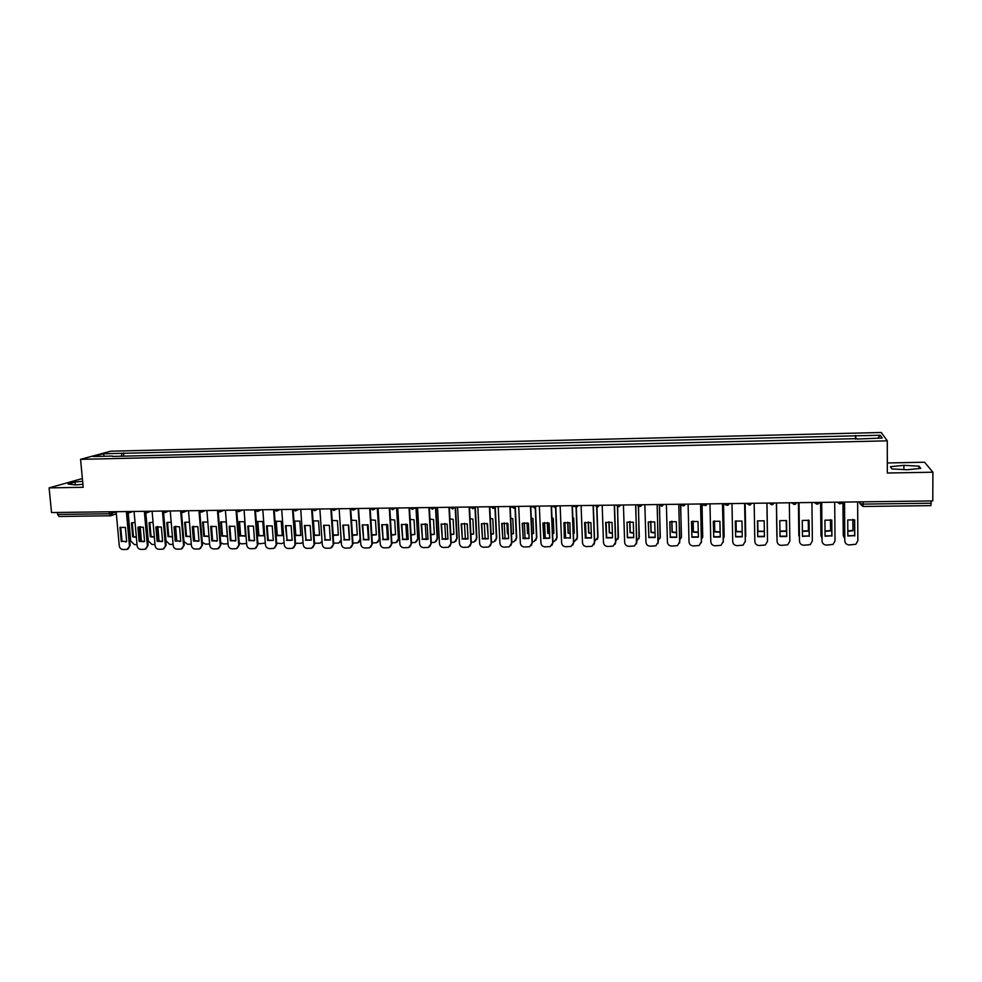 <?xml version="1.0" encoding="UTF-8"?>
<svg xmlns="http://www.w3.org/2000/svg" width="982" height="982" viewBox="0 0 982 982"><rect width="100%" height="100%" fill="white"/><g stroke="black" fill="none" stroke-linecap="round" stroke-linejoin="round"><path stroke-width="1.47" d="M82.378 478.553L49.1 487.894L51.543 512.543L932.79 500.906L932.9 472.207L924.578 462.24L887.323 462.964M887.286 440.844L881.271 432.485L110.671 451.204L80.549 459.343L887.286 440.844L887.335 473.017L932.9 472.207M49.1 487.894L83.212 487.293L80.549 459.343M59.129 516.446L57.619 514.433L109.125 513.77L116.171 512.003M57.422 512.457L57.619 514.433M931.255 500.93L930.887 505.583M855.874 439.064L855.678 435.824L880.265 435.247L882.229 438.046L857.188 439.04M112.586 456.409L857.212 438.635M112.365 456.053L93.13 456.507L103.22 453.77L122.198 453.316L121.228 456.2M855.678 435.824L122.198 453.316M891.852 468.905L907.073 469.764L920.748 468.365L919.005 466.155L903.906 465.333L890.441 466.683L891.852 468.905M82.635 481.327L75.025 481.99L68.126 484.065L75.528 484.924L82.918 484.273M855.482 439.077L855.469 435.443M123.83 456.139L123.548 452.935M880.265 435.247L877.81 438.156M104.399 456.237L103.22 453.77M903.906 469.58L903.906 465.333M918.992 468.549L919.005 466.155M75.295 484.887L75.025 481.99M854.536 519.834L854.622 535.62L847.847 535.718M844.545 502.072L844.802 540.837L844.446 502.072M854.745 535.976L854.659 519.871L847.748 519.944L847.847 536.025L854.622 535.62M844.802 540.837C845.085 543.353 846.558 544.728 849.221 544.961L855.899 544.224L857.851 540.751L857.654 501.9M852.928 519.404L852.99 530.722L847.822 531.225M843.022 502.097L843.256 535.509L844.692 538.517M852.818 519.392L852.99 530.722M847.81 530.906L852.879 530.39M842.924 502.097L843.256 535.509M831.705 520.079L831.828 535.804L825.064 535.877M821.701 502.379L822.057 540.996L821.639 502.379M831.914 536.147L831.791 520.104L824.929 520.178L825.064 536.197L831.828 535.804M822.057 540.996C822.339 543.5 823.812 544.863 826.451 545.096L832.994 544.433L835.019 540.91L834.712 502.207M809.033 520.325L809.193 535.976L802.454 536.049M799.029 502.674L799.483 541.156L798.992 502.674M809.254 536.319L809.082 520.337L802.269 520.411L802.454 536.381L809.193 535.976M799.483 541.156C799.778 543.647 801.226 545.01 803.853 545.243L810.26 544.617L812.347 541.057L811.942 502.502M830.527 519.736L830.625 530.918L825.027 531.311M820.657 502.391L820.964 535.681L821.959 538.246M830.453 519.711L830.625 530.918M825.027 530.992L830.539 530.587M820.596 502.391L820.964 535.681M808.296 520.079L808.419 531.102L802.404 531.372M798.845 535.853L798.415 502.686L799.409 537.817M808.247 520.067L808.419 531.102M802.392 531.053L808.358 530.771M786.545 520.57L786.754 536.491L780.015 536.553L779.782 520.644L786.545 520.57L786.729 536.147L780.003 536.209M777.069 541.303L776.504 502.968L777.069 541.303C777.363 543.795 778.812 545.157 781.427 545.378L787.699 544.814L789.835 541.217L789.344 502.809M757.466 520.877L764.168 520.804L764.426 536.663L757.723 536.724L757.466 520.877L757.736 536.381L764.426 536.332M754.176 503.263L754.827 541.463C755.121 543.942 756.57 545.292 759.16 545.526L765.309 544.998L767.494 541.377L766.905 503.103L767.494 541.217M735.346 521.086L735.653 536.553L742.245 536.516M744.663 503.398L745.313 541.745M735.604 536.896L742.257 536.835L741.962 521.037L735.297 521.098L735.653 536.553M731.983 503.557L732.732 541.61C733.038 544.077 734.475 545.427 737.052 545.661L743.079 545.17L745.35 541.18M744.626 503.398L745.313 541.524M779.929 531.09L786.349 530.967L786.201 520.448L786.373 531.299L779.941 531.422M776.872 536.025L776.394 502.968L776.995 536.945M764.34 531.213L757.932 531.213L757.748 520.767L757.92 531.532L764.34 531.532M767.433 536.823L766.979 503.103L767.482 535.951M736.021 520.841L736.23 531.728L742.159 531.876M745.289 538.148L745.154 503.385L745.743 536.479M736.058 520.828L736.267 531.397L742.159 531.557M713.374 521.295L713.718 536.724L720.236 536.7M722.568 503.68L723.268 542.224M713.644 537.056L720.248 537.007L719.916 521.258L713.3 521.332L713.718 536.724M709.961 503.852L710.808 541.769C711.115 544.224 712.539 545.575 715.092 545.796L721.021 545.341L723.353 541.327M722.507 503.68L723.292 541.683M714.454 520.951L714.687 531.913L720.15 532.195M723.304 538.934L724.151 536.43L723.476 503.668M714.528 520.926L714.761 531.581L720.137 531.876M723.538 503.668L724.127 536.958M691.561 521.516L691.942 536.884L698.386 536.872M700.645 503.975L701.369 542.678M691.844 537.228L698.398 537.179L698.018 521.491L691.463 521.552L691.942 536.884M688.1 504.134L689.033 541.917C689.352 544.372 690.776 545.71 693.304 545.931L699.135 545.513L701.516 541.487M700.559 503.975L701.43 541.831M693.047 521.074L693.304 532.097L698.288 532.477M701.479 539.523L702.719 536.602L701.958 503.95M693.145 521.049L693.402 531.765L698.276 532.17M702.056 503.95L702.646 537.436M669.908 521.724L670.313 537.056L676.696 537.056M678.881 504.257L679.593 543.12M670.19 537.399L676.696 537.35L676.291 521.712L669.773 521.773L670.313 537.056M666.385 504.429L667.416 542.064C667.735 544.507 669.147 545.845 671.676 546.078L677.396 545.673L679.839 541.634M678.758 504.257L679.728 541.978M671.786 521.221L672.081 532.269L676.573 532.747M679.802 540.002L681.434 536.761L680.6 504.232M671.909 521.209L672.204 531.949L676.573 532.44M680.722 504.466L681.299 537.878M648.402 521.933L648.857 537.228L655.154 537.228M657.265 504.539L657.965 543.525M648.697 537.559L655.166 537.51L654.712 521.933L648.243 521.994L648.857 537.228M644.843 504.711L645.96 542.211C646.279 544.654 647.69 545.98 650.194 546.201L655.816 545.832L658.321 541.782M657.118 504.552L658.186 542.138M650.673 521.393L650.992 532.453L655.031 532.981M658.284 540.407L660.297 536.933L659.413 505.386M650.833 521.381L651.14 532.134L655.019 532.674M659.56 505.546L660.076 538.308M627.056 522.142L633.292 522.154L633.771 537.682L627.363 537.731L627.056 522.142L627.535 537.387L633.771 537.412M635.808 504.834L636.483 543.918M623.435 504.993L624.65 542.371C624.969 544.789 626.381 546.115 628.861 546.336L634.397 545.992L636.95 541.941M635.624 504.834L636.79 542.285M629.707 521.577L630.063 532.637L633.636 533.189M636.913 540.751L639.307 537.093L638.361 506.135M629.892 521.577L630.235 532.305L633.623 532.882M638.533 506.233L639 538.701M605.857 522.35L606.373 537.547L612.535 537.584M614.499 505.104L615.739 542.089L615.137 544.274M606.176 537.89L612.535 537.841L612.019 522.375L605.636 522.436L606.373 537.547M602.199 505.276L603.488 542.506C603.82 544.924 605.219 546.25 607.686 546.471L613.136 546.139L615.739 542.089M614.302 505.116L615.542 542.432M608.889 521.786L609.27 532.809L612.387 533.386M615.432 532.796L614.916 517.539M606.115 522.252L606.655 537.657M615.702 541.045L618.464 537.252L617.457 506.675M609.098 521.798L609.466 532.49L612.375 533.054M617.653 506.737L618.071 539.081M584.806 522.559L585.358 537.719L591.446 537.755M593.349 505.386L594.662 542.236L593.95 544.617M585.137 538.05L591.459 538.001L590.894 522.584L584.56 522.657L585.358 537.719M581.098 505.546L582.486 542.653C582.817 545.059 584.204 546.385 586.659 546.606L592.023 546.299L594.662 542.236M593.116 505.386L594.454 542.58M588.218 522.019L588.623 532.981L591.299 533.545M594.343 533.116L593.791 517.637M585.456 522.338L586.058 537.952M594.638 541.291L597.768 537.424L596.688 507.08M588.451 522.031L588.844 532.661L591.287 533.214M596.909 507.093L597.977 537.093L597.277 539.425M563.901 522.768L564.503 537.878L570.505 537.927L564.503 537.878M572.346 505.669L573.746 542.383L572.911 544.924M570.272 538.259L569.928 522.805L564.073 522.706L564.245 538.21M560.157 505.828L561.618 542.801C561.962 545.206 563.337 546.508 565.779 546.741L571.07 546.446L573.746 542.383M572.089 505.669L573.5 542.715M567.694 522.277L568.112 533.165L570.346 533.692M573.402 533.41L574.274 533.103L573.709 518.042L572.801 517.747M564.945 522.449L565.607 538.222M573.709 541.487L574.814 541.229L577.207 537.584L576.066 507.363M567.952 522.301L568.369 532.845L570.333 533.336M573.402 533.165L574.274 532.882M576.311 507.326L577.441 537.252L576.618 539.756M543.144 522.964L543.783 538.038L549.724 538.099M551.491 505.939L552.976 542.53L552.019 545.219M543.5 538.369L549.736 538.32L549.098 523.025L542.862 523.087L543.783 538.038M539.351 506.098L540.91 542.948C541.242 545.341 542.629 546.643 545.047 546.864L550.251 546.581L552.976 542.53M551.197 505.939L552.706 542.862M547.305 522.547L547.76 533.336L549.539 533.815M552.62 533.692L553.873 533.287L553.259 518.263L551.97 517.882M544.568 522.571L545.292 538.467M552.94 541.647L554.388 541.389L556.794 537.743L555.579 507.534M547.6 522.596L548.03 533.017L549.527 533.447M552.608 533.435L553.86 533.066M555.849 507.448L557.052 537.412L556.119 540.051M522.534 523.173L523.197 538.197L529.077 538.271M530.771 506.209L532.354 542.665L531.274 545.489M522.89 538.529L529.089 538.48L528.426 523.234L522.228 523.296L523.197 538.197M518.705 506.368L520.337 543.083C520.681 545.464 522.056 546.778 524.449 546.999L529.593 546.728L532.354 542.665M530.464 506.221L532.048 543.009M527.064 522.829L527.53 533.508L528.893 533.913M531.974 533.938L533.607 533.459L532.968 518.484L531.287 518.03M524.339 522.731L525.112 538.701M532.305 541.794L534.098 541.548L536.516 537.89L535.227 507.62M527.371 522.903L527.825 533.189L528.868 533.521M531.962 533.668L533.594 533.251M535.521 507.461L536.798 537.571L535.755 540.346M502.072 523.369L502.772 538.357L508.578 538.443M510.21 506.491L511.868 542.813L510.689 545.747M502.44 538.688L508.59 538.639L507.89 523.443L501.728 523.504L502.772 538.357M498.193 506.638L499.912 543.23C500.255 545.599 501.618 546.9 504.012 547.121L509.081 546.876L511.868 542.813M509.879 506.491L511.548 543.144M506.958 523.148L507.448 533.68L508.369 533.987M511.475 534.171L513.476 533.631L512.8 518.717L510.75 518.201M504.245 522.89L505.067 538.897M511.831 541.941L513.954 541.708L516.385 538.05L515.01 507.596M507.301 523.234L508.357 533.57M511.462 533.889L513.476 533.435M515.329 507.313L516.692 537.731L515.538 540.603M481.745 523.578L482.481 538.517L488.226 538.602M489.785 506.761L491.528 542.96L490.239 545.992M482.125 538.848L488.226 538.799L487.502 523.652L481.389 523.713L482.481 538.517M477.829 506.908L479.621 543.365C479.977 545.734 481.34 547.023 483.709 547.244L488.705 547.011L491.528 542.96M489.429 506.761L491.184 543.292M486.998 523.48L488.005 534.036M491.11 534.392L493.492 533.803L492.78 518.938L490.349 518.398M484.298 523.087L485.157 539.081M491.479 542.089L493.958 541.868L496.389 538.21L494.928 507.375M487.354 523.602L487.98 533.582M491.098 534.085L493.48 533.619M495.247 506.908L496.72 537.89L495.456 540.861M461.565 523.774L462.326 538.676L468.009 538.774M469.506 507.019L471.323 543.095L469.936 546.213M461.957 538.995L468.009 538.958L467.248 523.86L461.172 523.922L462.326 538.676M457.6 507.178L459.478 543.512C459.834 545.869 461.184 547.158 463.541 547.379L468.475 547.146L471.323 543.095M469.126 507.031L470.955 543.427M467.162 523.836L467.763 534.048M470.894 534.576L473.643 533.975L472.894 519.159L470.096 518.606M464.474 523.296L465.37 539.241M471.274 542.224L474.085 542.015L476.528 538.369L474.969 507.154M470.881 534.257L473.631 533.803M475.337 506.945L476.871 538.038L475.521 541.094M441.519 523.971L442.317 538.823L447.927 538.934M449.363 507.289L451.266 543.23L449.793 546.422M441.912 539.155L447.939 539.106L447.141 524.069L441.114 524.13L442.317 538.823M437.518 507.448L439.47 543.647C439.826 545.992 441.176 547.281 443.52 547.502L448.393 547.281L451.266 543.23M448.958 507.289L450.873 543.574M450.812 534.748L453.917 534.134L453.144 519.38L449.977 518.827M444.797 523.529L445.718 539.388M451.217 542.371L454.359 542.174L456.79 538.517L455.169 507.215M450.799 534.417L453.905 533.975M455.562 507.203L457.17 538.197L455.734 541.327M421.609 524.167L422.444 538.983L427.992 539.106M429.367 507.547L431.331 543.377L429.785 546.63M422.014 539.314L428.005 539.265L427.17 524.278L421.18 524.339L422.444 538.983M417.571 507.706L419.609 543.783C419.965 546.127 421.303 547.404 423.635 547.625L428.434 547.416L431.331 543.377M428.925 507.559L430.926 543.709M430.865 534.895L434.339 534.306L433.528 519.588L430.006 519.073M425.243 523.774L426.2 539.511M431.294 542.518L434.756 542.322L437.199 538.676L435.505 507.473M430.853 534.539L434.326 534.159M435.922 507.461L437.604 538.345L436.069 541.536M401.847 524.363L402.706 539.13L408.193 539.265M409.506 507.817L411.544 543.512L409.911 546.814M402.264 539.462L408.193 539.413L407.334 524.486L401.392 524.548L402.706 539.13M397.759 507.964L399.87 543.93C400.239 546.262 401.577 547.526 403.884 547.747L408.635 547.551L411.544 543.512M409.04 507.817L411.114 543.844M411.065 535.03L414.883 534.478L414.048 519.809L410.157 519.331M405.836 524.044L406.793 539.609M411.495 542.653L415.3 542.469L417.731 538.823L415.975 507.731M411.041 534.65L414.87 534.331M416.417 507.719L418.16 538.504L416.552 541.745M382.207 524.56L383.103 539.29L388.528 539.425M389.78 508.075L391.892 543.647L390.185 546.999M382.636 539.609L388.528 539.572L387.632 524.683L381.728 524.744L383.103 539.29M378.082 508.234L380.267 544.065C380.635 546.385 381.973 547.661 384.257 547.87L388.958 547.686L391.892 543.647M389.289 508.087L391.437 543.979M391.388 535.141L395.55 534.638L394.69 520.018L390.468 519.601M386.552 524.339L387.522 539.707M391.843 542.801L395.967 542.616L398.41 538.971L396.581 507.989M391.364 534.736L395.55 534.503M397.047 507.976L398.852 538.652L397.17 541.941M362.714 524.744L363.635 539.437L368.987 539.584M370.189 508.504L372.374 543.783L370.607 547.183M363.144 539.769L368.999 539.719L368.078 524.891L362.211 524.94L363.635 539.437M358.54 508.492L360.799 544.2C361.18 546.508 362.505 547.784 364.776 547.993L369.416 547.821L372.374 543.783M369.674 508.345L371.896 544.114M371.847 535.227L376.364 534.797L375.468 520.239L370.901 519.895M367.391 524.646L368.422 539.94M372.325 542.936L376.757 542.751L379.199 539.118L377.309 508.234M371.822 534.797L376.352 534.674M377.8 508.234L379.666 538.799L377.923 542.138M343.344 524.94L344.289 539.584L349.592 539.744M350.746 509.007L352.992 543.918L351.151 547.342M343.774 539.916L349.604 539.867L348.647 525.088L342.816 525.149L344.289 539.584M339.134 508.737L341.466 544.335C341.846 546.643 343.16 547.895 345.431 548.116L350.009 547.944L352.992 543.918M350.193 508.602L352.489 544.249M352.44 535.3L357.288 534.969L356.368 520.448L351.47 520.202M348.365 524.977L349.359 539.818M352.931 543.071L357.693 542.899L360.124 539.278L358.172 508.492M352.403 534.834L357.288 534.846M360.541 539.977L358.811 542.322M324.097 525.125L325.091 539.732L330.32 539.904M331.437 509.449L333.733 544.053L331.842 547.514M324.551 540.063L330.333 540.014L329.351 525.284L323.557 525.345L325.091 539.732M319.862 508.995L322.268 544.458C322.648 546.765 323.962 548.017 326.208 548.238L330.738 548.079L333.733 544.053M330.848 508.848L333.205 544.384M333.156 535.35L338.348 535.129L337.403 520.656L332.174 520.534M333.671 543.156L338.741 543.046L341.184 539.867M332.235 520.521L333.18 534.871L338.348 535.018M341.257 541.094L339.821 542.494M304.997 525.321L306.003 539.891L311.184 540.063M312.251 509.854L314.608 544.188L312.669 547.674M305.451 540.21L311.196 540.161L310.177 525.48L304.42 525.542L306.003 539.891M300.713 509.253L303.192 544.593C303.573 546.888 304.886 548.14 307.12 548.361L311.601 548.202L314.608 544.188M311.625 509.106L314.056 544.519M314.007 535.386L319.531 535.288L318.549 520.865L313.012 520.89M314.547 543.206L319.923 543.181L322.059 541.303M313.442 520.718L314.424 535.03L319.531 535.19M322.084 541.794L320.967 542.665M286.007 525.505L287.051 540.039L292.17 540.21M293.188 510.247L295.607 544.323L293.618 547.821M286.474 540.358L292.182 540.309L291.138 525.677L285.431 525.738L287.051 540.039M281.699 509.498L284.252 544.728C284.633 547.011 285.934 548.263 288.156 548.472L292.587 548.324L295.607 544.323M292.538 509.363L295.042 544.654M294.219 521.135L295.238 535.497L300.848 535.448L299.829 521.074L294.219 521.135M295.533 543.218L301.228 543.328L303.021 542.052M294.784 520.914L295.791 535.19L300.836 535.362M303.033 542.322L302.247 542.837M267.153 525.689L268.233 540.174L273.291 540.37M274.26 510.603L276.74 544.458L274.702 547.968M267.632 540.505L273.291 540.456L272.223 525.873L266.552 525.935L267.632 540.505L268.233 540.174M262.808 509.744L265.422 544.863C265.815 547.134 267.116 548.386 269.314 548.594L273.696 548.447L276.74 544.458M278.25 509.548L276.605 511.131L273.573 509.609L276.151 544.777M275.66 521.344L276.703 535.656L282.276 535.607L281.233 521.282L275.66 521.344M276.642 543.181L281.785 543.586L284.093 542.616M276.249 521.111L277.28 535.35L282.264 535.521M248.434 525.873L249.526 540.321L254.534 540.517M255.455 510.947L257.996 544.593L255.921 548.116M248.912 540.64L254.534 540.603L253.442 526.07L247.808 526.119L248.912 540.64L249.526 540.321M244.052 510.002L246.728 544.985C247.12 547.256 248.409 548.496 250.606 548.705L254.939 548.57L257.996 544.593M254.755 510.075L257.382 544.912M257.223 521.552L258.291 535.816L263.827 535.767L262.759 521.491L257.223 521.552M257.885 543.095L259.948 543.733L265.3 543.071M257.824 521.307L258.892 535.509L263.827 535.693M229.825 526.057L230.954 540.468L235.901 540.677M236.785 511.278L239.375 544.715L237.263 548.263M230.316 540.787L235.901 540.738L234.772 526.254L229.174 526.315L230.316 540.787L230.954 540.468M225.406 510.247L228.168 545.12C228.56 547.379 229.837 548.619 232.022 548.828L236.306 548.692L239.375 544.715M236.061 510.505L238.736 545.047M238.908 521.749L240.001 535.976L245.5 535.927L244.408 521.688L238.908 521.749M239.24 542.936L241.67 543.868L246.617 543.439M239.522 521.503L240.627 535.669L245.5 535.853M240.627 535.669L240.001 535.976M211.351 526.242L212.505 540.616L217.39 540.824M218.225 511.597L220.876 544.85L218.728 548.398M211.842 540.935L217.39 540.886L216.236 526.45L210.676 526.512L211.842 540.935L212.505 540.616M206.895 510.493L209.718 545.243C210.111 547.502 211.388 548.729 213.548 548.938L217.795 548.815L220.876 544.85M217.488 510.898L220.226 545.17M220.705 521.958L221.834 536.123L227.296 536.074L226.179 521.896L220.705 521.958M220.705 542.678L223.503 544.003L228.057 543.746M221.343 521.7L222.472 535.816L227.284 536.025M222.472 535.816L221.834 536.123M192.988 526.426L194.178 540.751L199.002 540.972M199.788 511.904L202.501 544.973L200.316 548.533M193.491 541.07L199.015 541.033L197.824 526.634L192.3 526.696L193.491 541.07L194.178 540.751M188.507 510.726L191.392 545.366C191.785 547.612 193.061 548.852 195.209 549.061L199.407 548.938L202.501 544.973M199.039 511.266L201.826 545.292M207.828 522.007L202.623 522.154L203.777 536.282L208.994 536.332M202.28 542.273L205.459 544.126L209.608 543.991M203.286 521.896L204.428 535.976L208.982 536.246M211.498 526.205L212.628 540.665M204.428 535.976L203.777 536.282M174.747 526.61L175.962 540.898L180.737 541.119L175.962 540.898M181.474 512.199L184.248 545.108L182.038 548.668M180.737 541.168L179.534 526.831L175.275 526.462L174.047 526.88L175.262 541.217M170.242 510.971L173.188 545.501C173.581 547.735 174.857 548.963 176.993 549.171L181.142 549.048L184.248 545.108M180.713 511.622L183.548 545.427M189.452 522.08L184.665 522.35L185.844 536.43L190.655 536.614M183.941 541.438L187.525 544.261L191.294 544.2M185.34 522.093L186.519 536.123L190.655 536.503M193.503 526.278L194.657 540.935M186.519 536.123L185.844 536.43M156.629 526.794L157.869 541.033L162.595 541.266M163.282 512.481L166.105 545.231L163.871 548.803M157.157 541.352L162.595 541.303L161.355 527.015L155.905 527.076L157.157 541.352L157.869 541.033M152.087 511.205L155.095 545.624C155.5 547.858 156.764 549.073 158.888 549.282L163 549.171L166.105 545.231M162.509 511.953L165.406 545.55M171.187 522.178L166.817 522.559L168.02 536.589L172.451 536.884M163.564 512.579L165.983 540.787L169.714 544.384L173.09 544.359M176.146 540.972L174.931 526.561M167.517 522.277L168.708 536.282L172.439 536.724M175.618 526.389L176.797 541.18M168.708 536.282L168.02 536.589M138.634 526.966L139.898 541.18L144.563 541.413M145.213 512.764L148.098 545.354L145.839 548.926M139.162 541.487L144.575 541.45L143.311 527.199L137.885 527.26L139.162 541.487L139.898 541.18M134.055 511.45L137.124 545.747C137.529 547.968 138.793 549.183 140.905 549.404L144.98 549.282L148.098 545.354M144.415 512.273L147.361 545.673M153.057 522.289L149.08 522.755L150.307 536.737L154.358 537.117M145.827 512.899L148.307 540.922L152.014 544.507L154.996 544.494M158.397 541.229L157.145 526.647M149.792 522.473L151.019 536.43L154.334 536.933M157.869 526.524L159.059 541.413M151.019 536.43L150.307 536.737M121.289 541.622L119.988 527.444L120.7 527.162L122.038 541.315L126.653 541.561L122.038 541.315M127.255 513.034L130.189 545.476L127.918 549.048M119.988 527.444L125.365 527.383L126.653 541.585M116.146 511.683L119.276 545.869C119.681 548.091 120.933 549.306 123.032 549.515L127.071 549.404L130.189 545.476M126.445 512.592L129.44 545.796M135.037 522.424L131.465 522.952L132.717 536.884L136.375 537.338M128.212 513.132L130.729 541.057L134.424 544.629L137.026 544.617M140.757 541.463L139.481 526.757M132.189 522.657L133.442 536.589L136.351 537.105M140.217 526.671L141.433 541.622M132.165 522.67L131.465 522.952M133.442 536.589L132.717 536.884M112.464 511.732L112.611 513.304L110.34 515.845L108.941 511.782M859.275 501.876L860.158 503.791L863.153 504.097L931.243 503.226M859.987 501.876L859.987 503.668L863.006 506.479L863.141 501.827M837.143 502.17L839.892 503.926M842.63 502.097L841.279 503.57L837.302 502.17M814.262 502.477L817.012 504.22M819.724 502.403L818.325 503.901L814.422 502.477M791.566 502.772L794.291 504.515L796.979 502.698M769.029 503.066L771.742 504.797L774.393 503.005M746.651 503.361L749.352 505.092L751.979 503.3M724.446 503.656L725.747 505.055M729.736 503.594L727.122 505.374M702.388 503.95L703.628 505.313M707.641 503.876L705.064 505.669M680.501 504.245L681.655 505.546M685.718 504.171L683.153 505.951M658.775 504.527L659.843 505.779M663.955 504.453L661.402 506.221M637.195 504.809L638.177 506.012M642.338 504.748L639.822 506.503M620.882 505.03L618.378 506.786M599.572 505.313L597.093 507.056M573.39 505.656L574.077 506.614M578.423 505.583L575.968 507.326M552.424 505.926L552.989 506.786M557.42 505.865L554.99 507.596M531.593 506.209L532.06 506.933M536.565 506.135L534.147 507.866M515.857 506.405L514.2 508.013L511.266 507.056M514.2 508.013L513.463 508.136M495.284 506.687L492.927 508.406M474.871 506.958L473.214 508.553L470.12 507.24M473.214 508.553L472.526 508.664M454.592 507.215L452.935 508.823L449.768 507.301M452.935 508.823L452.26 508.922M434.449 507.485L432.154 509.179M414.453 507.743L412.17 509.437M394.592 508.013L392.334 509.695M374.866 508.271L372.62 509.953M355.288 508.529L353.054 510.21M335.832 508.786L333.622 510.456M316.511 509.044L314.314 510.701M297.313 509.29L295.14 510.947M259.322 509.793L257.186 511.438M240.504 510.039L238.393 511.683M221.822 510.296L219.735 511.929M203.274 510.53L201.187 512.162M184.837 510.775L182.775 512.408M166.523 511.021L164.473 512.641M148.331 511.266L146.306 512.874M130.262 511.499L128.249 513.107M176.809 540.395L176.134 540.701M159.084 540.542L158.384 540.849M141.469 540.677L140.745 540.984M791.713 502.772L795.543 504.22M769.176 503.066L772.932 504.539M746.786 503.361L750.494 504.846M724.581 503.656L728.214 505.153M702.523 503.95L706.107 505.448M680.624 504.232L684.159 505.742M658.885 504.527L662.371 506.037M637.293 504.809L640.743 506.331M615.861 505.092L619.274 506.626M594.589 505.374L597.952 506.908M573.463 505.656L576.79 507.191M552.485 505.926L555.775 507.473M531.655 506.209L534.92 507.743M490.423 506.749L493.639 508.295M454.322 507.792L455.096 507.215M429.65 507.547L432.792 509.093M434.105 508.16L435.087 507.473M409.666 507.817L412.796 509.351M414.048 508.529L415.226 507.743M389.829 508.075L392.935 509.609M394.113 508.872L395.5 508.001M370.116 508.332L373.221 509.867M374.326 509.204L375.91 508.259M350.549 508.59L353.63 510.124M354.686 509.523L356.454 508.516M331.106 508.848L334.175 510.382M335.169 509.842L337.133 508.774M311.81 509.106L314.854 510.64M315.799 510.137L317.935 509.02M292.624 509.351L295.668 510.885M296.564 510.431L298.872 509.277M277.452 510.726L279.944 509.523M254.657 509.854L257.677 511.377M258.487 511.008L261.126 509.768M235.864 510.1L238.871 511.622M239.633 511.278L242.444 510.014M217.194 510.358L220.201 511.868M220.925 511.561L223.896 510.259M198.646 510.591L201.654 512.113M202.341 511.818L205.459 510.505M180.234 510.836L183.217 512.346M183.88 512.088L187.145 510.75M161.932 511.082L164.915 512.592M165.541 512.346L168.953 510.984M143.753 511.315L146.723 512.825M147.325 512.592L150.884 511.229M125.684 511.561L128.667 513.058M129.231 512.85L132.926 511.462M860.158 501.863L860.158 503.791L863.006 506.479L930.948 505.632M116.33 513.77L111.494 515.562M58.92 516.483L110.954 515.759M253.516 540.959L254.129 540.64M234.858 541.119L235.496 540.8M245.083 535.976L244.469 536.282M216.322 541.266L216.973 540.947M226.867 536.147L226.241 536.454M197.91 541.413L198.585 541.094M208.773 536.307L208.123 536.614M179.62 541.561L180.32 541.242M161.453 541.708L162.165 541.389M143.409 541.843L144.145 541.536M125.487 541.99L126.236 541.683"/></g></svg>
